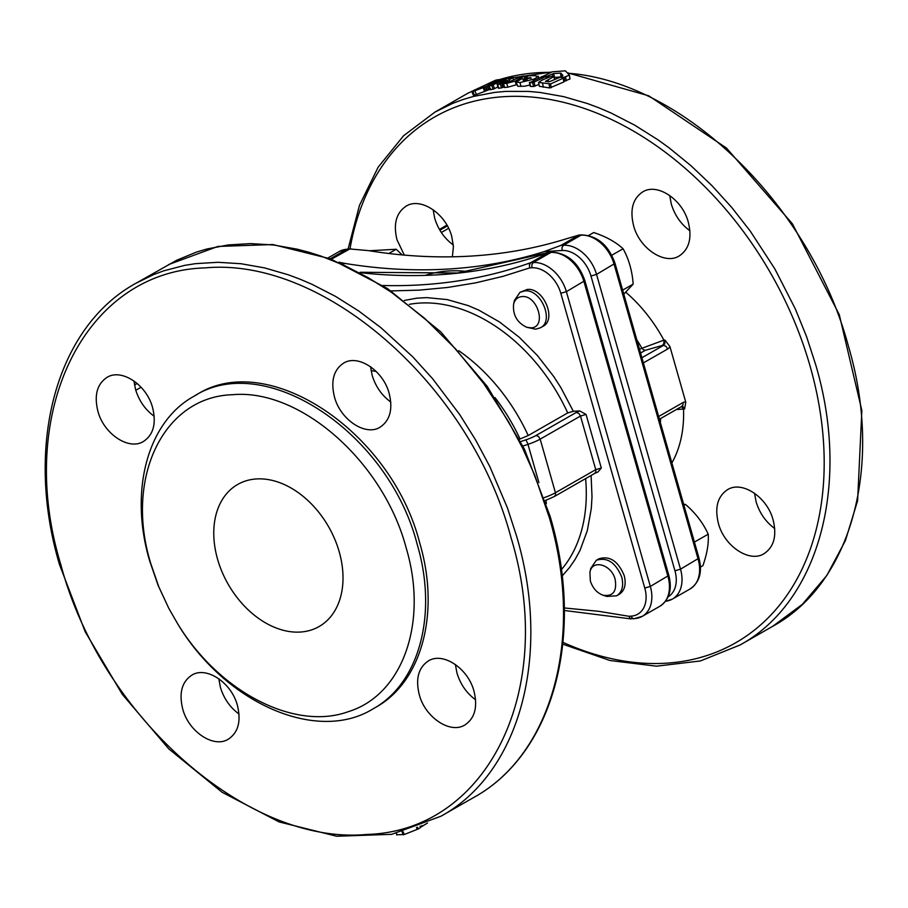 <?xml version="1.0" encoding="UTF-8"?>
<svg xmlns="http://www.w3.org/2000/svg" width="908" height="908" viewBox="0 0 908 908"><rect width="100%" height="100%" fill="white"/><g stroke="black" fill="none" stroke-linecap="round" stroke-linejoin="round"><path stroke-width="1.36" d="M396.955 834.736L404.208 834.543L418.236 828.959L420.552 827.483L420.018 826.212M420.722 827.324L420.211 826.132L420.631 827.12L427.486 823.079M527.344 80.04L523.734 80.778L523.212 80.074L524.449 79.745A311.126 219.861 60.2 0 1 527.253 79.7L527.151 80.131M523.734 80.778L523.212 80.074L523.394 80.778M476.325 89.665L476.518 89.336A311.126 219.861 -119.8 0 0 475.1 89.733L472.183 91.231L476.518 89.336M471.933 91.333L473.874 94.931M473.477 94.999L471.899 91.254M483.147 87.645L485.258 86.759A311.126 219.861 60.2 0 1 485.814 86.635L489.196 84.807A311.126 219.861 -119.8 0 0 489.083 84.83L497.936 79.7A311.126 219.861 -119.8 0 0 495.337 80.301L477.653 88.666A311.126 219.861 60.2 0 1 479.753 88.099L472.603 91.356A311.126 219.861 60.2 0 1 474.861 90.743L483.147 87.645L484.611 91.424L486.711 90.539A307.04 216.967 60.2 0 1 487.256 90.414L490.638 88.87M498.288 80.903L497.936 79.7M477.687 88.405L477.812 89.052M472.977 91.05L474.169 95.102A307.04 216.967 60.2 0 1 476.394 94.5L484.611 91.424M489.355 85.488L489.083 84.83M504.939 80.358L504.689 79.632C506.664 79.371 506.255 79.859 503.475 81.118L497.539 84.455A311.126 219.861 60.2 0 1 500.251 84.081L512.498 78.02L512.464 77.328L509.138 77.623A311.126 219.861 -119.8 0 0 503.134 78.644L489.083 85.931A311.126 219.861 60.2 0 1 491.739 85.42L503.736 79.79A311.126 219.861 60.2 0 1 504.689 79.632L506.244 79.529M489.071 85.636L490.49 89.722A307.04 216.967 60.2 0 1 493.112 89.211L498.015 86.941M497.527 84.115L498.832 88.269A307.04 216.967 60.2 0 1 501.511 87.883L504.076 86.862M503.407 83.32L503.429 83.684A311.126 219.861 60.2 0 1 506.687 83.343L515.177 81.096L524.767 75.966A311.126 219.861 -119.8 0 0 522.055 76.158L509.66 81.561A311.126 219.861 -119.8 0 0 506.891 81.856L503.407 83.32L504.644 87.497A307.04 216.967 60.2 0 1 507.856 87.168L516.868 84.637M525.028 77.169L524.767 75.966M506.687 83.343L507.856 87.168M534.392 75.659A311.126 219.861 -119.8 0 0 528.513 75.795L525.04 77.623L531.328 78.122L521.294 78.996L516.221 81.97L519.989 82.571L533.983 79.121L538.319 76.476L534.381 75.659M524.983 77.191L525.278 78.519M516.187 82.174L517.798 86.305L524.518 86.226L529.966 85.034M546.378 78.111L545.822 76.601L540.714 77.293L533.28 80.835A311.126 219.861 60.2 0 1 533.802 80.846L529.716 82.617A311.126 219.861 60.2 0 1 532.701 82.73L545.822 76.601M533.246 80.54L533.371 81.209M529.67 82.231L530.59 86.442A307.04 216.967 60.2 0 1 533.541 86.555L538.955 84.41M548.148 79.813L554.005 76.544A311.126 219.861 -119.8 0 0 551.349 76.317L542.155 80.074L538.569 82.446L539.329 86.283L549.703 87.951L563.811 81.992L563.153 77.6A311.126 219.861 -119.8 0 0 560.236 77.225L549.669 81.595L545.413 81.391L548.148 79.813L548.523 81.868M538.569 82.446L550.589 83.911L563.244 78.19L563.153 77.6M554.493 79.393L554.005 76.544M560.418 73.105L562.835 75.296L561.223 76.919A311.126 219.861 60.2 0 1 564.14 77.305L569.395 75.114L565.4 70.824L552.2 71.834L541.997 76.783L547.206 76.09L553.698 73.582L560.418 73.105L561.121 76.93L554.47 77.407L553.698 73.582M561.144 76.34L561.292 77.35M564.084 81.016A307.04 216.967 60.2 0 1 564.719 81.107L569.963 78.917L569.395 75.114L569.963 78.917M541.701 76.533L542.076 77.101M519.478 439.211L528.206 435.545L567.716 412.924L573.334 411.301L579.69 410.915A8.183 1.918 -15.9 0 0 576.353 412.402L536.038 435.488A20.464 4.778 164.1 0 1 525.902 439.835L520.693 441.583M601.312 468.017L595.75 469.64L595.852 471.797L594.751 473.374L597.963 472.001L601.312 468.017L586.046 414.423L579.69 410.915M596.352 560.259L598.86 558.817C609.745 555.469 618.2 561.087 624.239 575.672C626.372 584.423 624.693 590.654 619.199 594.343L616.691 595.784C622.173 592.084 623.853 585.864 621.73 577.102C615.681 562.529 607.225 556.91 596.352 560.259L590.79 568.374L589.916 572.312C592.095 558.919 611.572 564.413 615.159 579.44C617.065 591.403 613.025 596.67 603.037 595.228C596.931 592.901 592.697 588.134 590.336 580.927L589.916 572.312M520.012 292.285L527.242 289.47C543.438 287.28 557.149 319.673 542.87 326.381L540.351 327.811C554.629 321.114 540.918 288.721 524.733 290.912L520.012 292.285L514.461 300.412L513.576 304.339C514.791 299.606 517.583 297.018 521.964 296.598C537.695 294.669 547.149 327.833 530.862 327.833L526.697 327.266C517.083 322.624 512.714 314.985 513.576 304.339M526.697 327.266L535.641 329.195L540.351 327.811M603.037 595.228L606.873 596.465L616.691 595.784M391.064 290.923L419.156 290.14L447.803 287.439L475.815 282.819L503.134 276.304L529.659 267.905L529.398 264.796L530.76 262.662A733.948 518.65 60.2 0 1 382.847 285.509M630.175 618.575L633.886 618.779L632.161 618.019L631.128 616.135L628.892 616.271L630.175 618.575M455.396 664.52L456.962 672.998C460.379 684.246 466.587 693.167 475.576 699.773M218.817 678.764L220.383 687.242C223.799 698.49 230.008 707.411 238.997 714.017M133.998 381.008L135.564 389.487C138.981 400.734 145.189 409.656 154.178 416.261M370.577 366.764L372.144 375.242C375.56 386.49 381.757 395.411 390.758 402.017M360.953 272.752A733.948 518.65 -119.8 0 0 548.364 252.594L551.758 252.174L548.682 252.435L530.76 262.662L533.314 262.514L531.861 264.648L531.895 267.781A28.659 20.248 60.2 0 1 560.815 293.295L644.782 588.055A28.659 20.248 60.2 0 1 631.128 616.135M334.439 396.83C330.603 381.065 333.633 369.862 343.508 363.2C358.013 353.802 383.392 370.657 389.191 393.527C393.016 409.292 389.997 420.495 380.123 427.157C365.618 436.555 340.239 419.7 334.439 396.83M97.86 411.074C94.035 395.309 97.054 384.107 106.928 377.444C121.434 368.046 146.812 384.901 152.612 407.771C156.437 423.537 153.418 434.739 143.543 441.401C129.038 450.799 103.66 433.945 97.86 411.074M182.678 708.83C178.853 693.076 181.872 681.863 191.747 675.212C206.252 665.802 231.631 682.657 237.431 705.539C241.256 721.293 238.237 732.506 228.362 739.157C213.857 748.555 188.478 731.712 182.678 708.83M419.258 694.586C415.421 678.832 418.452 667.618 428.326 660.967C442.832 651.569 468.21 668.413 474.01 691.294C477.835 707.048 474.816 718.262 464.941 724.913C450.436 734.322 425.058 717.468 419.258 694.586M426.022 275.124C439.393 270.902 453.671 269.755 468.857 271.674M193.926 396.297L196.446 394.855C267.327 348.899 391.427 431.289 419.757 543.12C440.448 612.934 421.766 682.192 375.424 707.502L372.916 708.944C419.258 683.633 437.928 614.375 417.249 544.562C388.919 432.73 264.818 350.34 193.926 396.297C147.584 421.607 128.913 490.865 149.593 560.679L158.083 585.308L168.82 608.371L158.752 586.704L150.649 563.187C124.419 477.381 163.701 396.614 232.596 394.719C300.219 388.397 383.426 461.786 406.137 547.808C428.485 622.309 402.8 694.995 348.229 711.69C294.623 731.201 218.646 691.862 177.332 623.217L168.82 608.371M331.397 259.211L349.83 248.962L368.251 250.585A733.948 518.65 -119.8 0 0 566.921 238.622L578.759 235.161L560.928 245.398L544.301 251.573A733.948 518.65 60.2 0 1 345.619 263.536L338.798 262.208M177.332 623.217L177.537 623.569C225.218 703.416 316.994 743.516 372.916 708.944M217.557 559.158A81.879 57.862 60.2 0 1 237.714 484.441A81.879 57.862 60.2 0 1 328.605 526.754A81.879 57.862 60.2 0 1 319.071 626.554A81.879 57.862 60.2 0 1 217.557 559.158M643.375 362.905L667.698 348.99A8.183 5.471 86.6 0 0 669.911 346.527L685.767 402.165A8.183 5.471 86.6 0 0 682.964 402.584L658.652 416.5M402.21 254.91L396.206 249.257L369.329 250.756M396.206 249.257L388.817 253.491M676.369 409.508L684.609 408.986L685.767 402.165M669.911 346.527L664.985 340.08L663.896 340.137L639.47 349.194M688.321 222.278C692.157 238.044 689.138 249.246 679.252 255.908C664.758 265.306 639.368 248.452 633.58 225.581C629.743 209.816 632.774 198.614 642.648 191.951C657.142 182.553 682.532 199.408 688.321 222.278M404.31 255.091L397 239.826C393.164 224.06 396.194 212.858 406.069 206.195C420.574 196.798 445.953 213.652 451.753 236.523L453.421 246.601L452.366 256.805M773.139 520.046C776.976 535.799 773.957 547.002 764.071 553.664C749.577 563.062 724.187 546.207 718.398 523.337C714.562 507.583 717.592 496.37 727.467 489.718C741.961 480.309 767.351 497.164 773.139 520.046M623.796 294.158L633.16 284.125C632.229 270.959 628.869 259.166 623.092 248.769C615.715 241.971 605.931 236.568 593.719 232.55L588.543 235.512M623.092 248.769L611.776 255.239M633.16 284.125L622.65 290.14M700.454 567.057L702.894 565.661C707.094 553.789 708.864 543.302 708.217 534.188L694.427 542.087M708.217 534.188C703.053 522.883 695.46 512.952 685.449 504.417L683.645 504.258M685.449 504.417L683.94 505.279M754.537 493.271L756.103 501.749C759.519 512.997 765.716 521.918 774.717 528.524M433.139 209.748L434.705 218.238C438.121 229.474 444.318 238.407 453.319 245.001M669.718 195.515L671.284 203.994C674.701 215.23 680.898 224.162 689.898 230.757M640.571 353.03L645.327 350.306L662.477 345.403L663.93 343.269L663.896 340.137A124.861 88.235 -119.8 0 0 625.771 292.217M681.579 406.534L683.52 409.043A124.861 88.235 -119.8 0 1 671.875 462.944M418.236 828.959L417.476 827.177M417.26 829.435L416.466 827.551M404.208 834.543L403.107 831.728M403.266 834.804L401.79 831.036M396.932 834.974L396.365 833.374M422.243 826.428L421.845 825.486M524.449 79.745L524.699 80.721M474.861 90.743L476.394 94.5M483.862 87.282L485.326 91.061M485.258 86.759L486.711 90.539M485.814 86.635L487.256 90.414M487.221 86.112L488.663 89.903M509.195 79.859L509.74 81.55M491.739 85.42L493.112 89.211M493.158 84.932L494.519 88.723M502.317 80.267L502.737 81.482M503.736 79.79L504.088 80.801M500.251 84.081L501.511 87.883M501.681 83.627L502.93 87.44M515.177 81.096L516.277 84.921M533.983 79.121L534.199 80.086M530.136 77.464L530.385 78.406M519.989 82.571L520.988 86.408M532.701 82.73L533.541 86.555M534.176 82.435L534.994 86.26M550.589 83.911L551.19 87.724M549.09 84.138L549.703 87.951M542.609 83.422L543.313 87.236M561.223 73.264L561.734 76.068M564.14 77.305L564.719 81.107M565.627 77.089L566.206 80.891M547.206 76.09L547.524 77.589M548.648 75.693L548.909 76.942M552.552 73.866L553.086 76.465M567.977 73.242C683.043 81.368 810.776 205.651 848.378 346.05C883.643 465.044 851.795 583.095 772.81 626.248L740.134 644.952C819.118 601.8 850.955 483.76 815.702 364.755L806.588 336.686L795.363 309.004L774.819 268.836L750.212 231.041L731.825 207.557L712.042 185.731L691.056 165.767L669.082 147.834L657.789 139.696L634.715 125.168L611.186 113.069L599.325 107.984L587.431 103.535L563.675 96.645L540.158 92.468L528.558 91.413L505.801 91.379L494.701 92.4L473.216 96.498L462.864 99.574L452.82 103.319L435.046 112.036L403.617 135.712L378.159 167.174L359.466 205.344L348.104 248.985M435.046 112.036L467.722 93.32L490.32 82.719M498.401 79.938C514.915 74.774 532.315 72.243 550.6 72.345M516.561 536.015L507.447 507.935L489.855 466.655L475.679 440.085L459.698 414.57L432.685 378.818L412.902 356.98L381.042 327.788L358.649 310.956L335.574 296.417L312.046 284.329L300.185 279.233L288.29 274.784L264.546 267.894L241.017 263.729L217.954 262.298L195.572 263.649L184.699 265.363L163.735 270.834L153.69 274.568L135.905 283.285L176.64 260.278L196.412 252.118L206.752 249.042L228.249 244.944L250.631 243.594L273.694 245.012L297.222 249.189L309.083 252.299L320.967 256.079L344.722 265.613L368.251 277.712L391.325 292.24L424.604 318.311L455.634 348.967L483.76 383.585L508.355 421.38L522.531 447.95L534.778 475.327L549.249 517.299C584.502 636.304 552.666 754.344 473.67 797.496L440.993 816.201C519.978 773.06 551.826 655.009 516.561 536.015M135.791 390.258L141.069 387.239M137.165 383.471L134.52 384.981M585.615 478.607A157.606 111.378 60.2 0 1 561.326 569.713M562.109 576.024L569.475 567.614L575.093 559.442L579.974 550.509L587.306 530.647L591.301 508.548L592.005 496.846L591.108 475.463M573.334 411.301L560.906 387.682L553.676 376.457L537.445 355.573L519.217 337.243L499.491 321.954L478.811 310.139L468.29 305.633L447.247 299.595L426.658 297.62L416.715 298.187L404.344 300.446M628.892 616.271L598.554 611.3L564.265 607.951M529.659 267.905L531.895 267.781M528.206 435.545A157.606 111.378 -119.8 0 0 458.699 350.681M409.394 304.328A157.606 111.378 60.2 0 1 567.716 412.924M494.985 397.602A154.564 109.221 60.2 0 1 520.046 439.029M371.088 370.691A128.959 91.129 60.2 0 1 376.139 371.429M546.31 503.724A157.606 111.378 -119.8 0 0 546.014 500.274M551.758 252.174C567.455 253.128 578.487 262.628 584.865 280.651L566.376 291.672A32.756 23.143 -119.8 0 0 533.314 262.514L550.918 252.435A32.756 23.143 60.2 0 1 583.969 281.594L667.936 576.364A32.756 23.143 60.2 0 1 659.878 606.249L642.285 616.328L634.737 618.53A32.756 23.143 -119.8 0 0 642.285 616.328A32.756 23.143 -119.8 0 0 650.344 586.432L566.376 291.672L560.815 293.295M668.821 575.4L650.344 586.432L644.782 588.055M522.929 446.055L528.002 444.353A24.561 5.743 -15.9 0 0 540.169 439.131L580.484 416.046L586.046 414.423M439.881 230.212L447.36 225.933M448.609 228.328L441.322 232.505M594.751 473.374L554.436 496.46L555.537 494.883L555.435 492.726A24.561 5.743 164.1 0 1 544.301 497.595M576.353 412.402L578.827 413.401L580.484 416.046L595.75 469.64L555.435 492.726L540.169 439.131L538.512 436.476L536.038 435.488M538.909 482.636L527.775 443.592L525.902 439.835M60.859 564.731C14.642 413.549 83.854 271.242 205.242 267.894C324.394 256.76 470.991 386.07 511.011 537.627C557.228 688.82 488.016 831.126 366.628 834.463C247.475 845.609 100.879 716.287 60.859 564.731M544.301 251.573L562.063 250.506A28.659 20.248 60.2 0 1 590.983 276.021L674.95 570.791A28.659 20.248 60.2 0 1 668.129 596.806M342.327 263.74L345.619 263.536M590.983 276.021L596.545 274.398A32.756 23.143 -119.8 0 0 563.482 245.239L581.075 235.161A32.756 23.143 60.2 0 1 614.137 264.33L698.104 559.09A32.756 23.143 60.2 0 1 690.046 588.986L672.442 599.053A32.756 23.143 -119.8 0 0 680.512 569.168L596.545 274.398L615.022 263.365M562.063 250.506L562.029 247.373L563.482 245.239L560.928 245.398M674.95 570.791L680.512 569.168L698.99 558.125C702.542 572.108 699.557 582.38 690.046 588.986M665.575 601.21A32.756 23.143 -119.8 0 0 672.442 599.053L665.439 601.391M330.262 258.78L346.879 249.269L349.432 249.11M328.038 257.929L339.331 251.471A32.756 23.143 60.2 0 1 346.879 249.269L350.987 248.815M578.521 235.32L581.926 234.911L578.657 235.104M350 248.871A302.943 214.084 60.2 0 1 565.922 102.933A302.943 214.084 60.2 0 1 810.152 366.378A302.943 214.084 60.2 0 1 562.983 642.353M682.964 402.584L683.054 404.741L681.851 406.33M681.931 406.33L683.588 407.102L684.609 408.986M667.698 348.99L666.029 346.334L663.555 345.346L641.911 357.741M664.985 340.08L664.77 343.894L662.477 345.403M660.593 418.543A108.483 76.658 60.2 0 1 660.4 422.64M636.814 339.876A108.483 76.658 60.2 0 1 641.718 347.9L643.363 349.705L645.327 350.306M396.785 834.929L396.251 833.396M473.329 95.102L471.74 91.356M498.696 80.687L498.31 79.7M473.953 95.124L472.387 91.379M513.701 79.983L512.895 77.509M490.116 89.722L488.708 85.931M498.458 88.235L497.153 84.421M525.437 76.976L525.176 76.056M504.269 87.452L503.043 83.627M538.728 77.963L538.331 76.272M524.903 78.531L524.62 77.52M546.593 78.009L546.321 76.681M530.261 86.328L529.387 82.492M564.174 81.641L563.596 77.838M554.89 79.212L554.436 76.749M560.883 77.305L560.781 76.692M569.997 78.996L569.441 75.194M564.311 610.471L630.924 618.904M439.427 229.418L446.906 225.127M554.436 496.46L545.277 500.546M168.582 264.58L217.852 246.454L272.877 244.547L330.512 258.871L387.523 288.551L440.766 331.874L487.267 386.422L524.415 449.085L550.135 516.368C585.342 635.123 553.63 753.685 473.67 797.496M360.045 272.275L457.745 272.99L548.682 252.435M584.865 280.651L668.833 575.422C672.374 589.383 669.389 599.655 659.878 606.249M135.905 283.285C55.944 327.096 24.232 445.646 59.44 564.413L85.159 631.696L122.308 694.359L168.809 748.896L222.051 792.23L279.062 821.91L336.698 836.234L391.723 834.327L440.993 816.201M699.001 558.159L615.034 263.388C608.655 245.353 597.623 235.864 581.926 234.911M347.719 249.008L339.331 251.471M562.801 644.181L610.017 660.513L656.473 666.188L700.42 660.956L740.134 644.952M467.722 93.32L490.513 82.617M498.39 79.893L551.167 72.084M567.682 72.856L648.732 95.805L726.479 148.072L792.423 223.822L839.276 314.645L861.851 410.473L857.606 500.728L845.405 540.601L826.836 575.456L802.411 604.285L772.81 626.248M681.953 406.319L659.424 419.212"/></g></svg>
